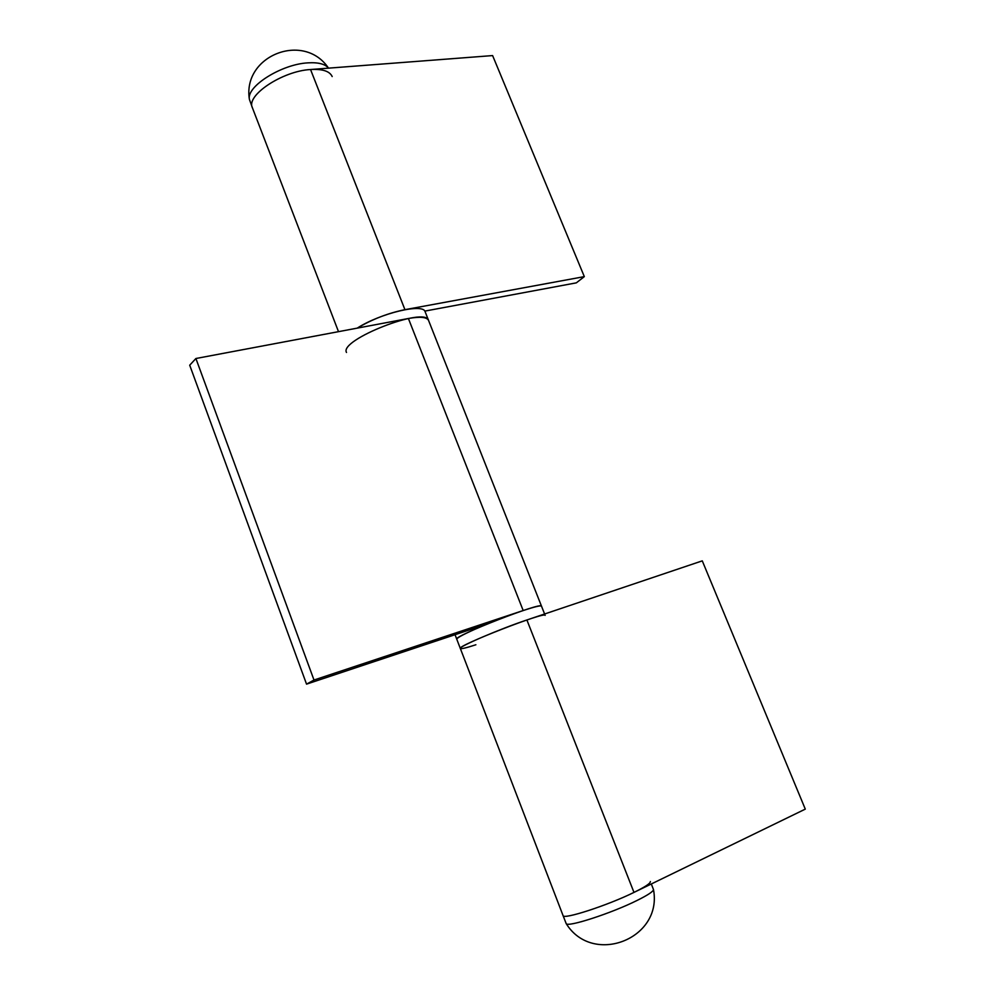 <?xml version="1.0" encoding="UTF-8"?>
<svg xmlns="http://www.w3.org/2000/svg" width="995" height="995" viewBox="0 0 995 995"><rect width="100%" height="100%" fill="white"/><g stroke="black" fill="none" stroke-linecap="round" stroke-linejoin="round"><path stroke-width="1.49" d="M249.397 99.363C242.27 55.645 303.898 31.33 328.524 68.157C325.129 63.991 318.263 62.225 307.915 62.859C281.523 64.165 246.238 86.465 249.397 99.351L252.369 107.684C245.827 95.445 282.58 70.956 310.539 69.526C282.58 70.956 245.827 95.445 252.369 107.684L338.499 331.658M332.181 76.565C329.718 71.18 322.504 68.829 310.539 69.526L492.612 55.583L584.326 276.622L576.329 282.854L424.778 311.112M346.496 352.454C338.822 339.867 425.723 305.987 428.571 320.452L425.163 311.808C423.522 302.977 380.774 313.015 357.205 328.139C372.18 319.283 388.087 313.126 404.928 309.669L584.326 276.622M475.884 644.76C466.157 647.932 460.971 649.163 460.324 648.454C457.812 647.024 500.037 628.902 526.89 619.972L702.271 560.857L805.291 809.122L633.977 892.403C645.208 886.868 650.668 883.249 650.344 881.533M651.315 883.983L653.491 889.567C653.329 891.47 647.882 895.09 637.123 900.425C611.515 913.248 567.2 927.614 566.18 923.596L563.058 915.562C562.71 919.989 607.796 905.375 633.977 892.403C607.796 905.375 562.71 919.989 563.058 915.562L460.324 648.454C456.419 645.966 546.354 610.905 545.148 615.383M313.997 680.02L195.903 358.511L189.709 365.202L306.547 684.137L313.997 680.02L523.183 610.532C534.701 606.751 540.807 605.296 541.504 606.154C542.586 601.353 452.737 636.39 456.767 639.188L456.767 639.188C456.979 637.683 465.013 633.516 480.859 626.676L480.66 626.178M306.547 684.137L487.426 623.927M544.601 614.002L428.571 320.452C426.892 317.069 420.176 316.422 408.398 318.499L195.903 358.511M310.539 69.526L404.928 309.669M526.89 619.972L633.977 892.403M523.183 610.532L408.398 318.499M460.324 648.454L455.051 634.71M566.155 923.559C592.585 966.319 662.944 938.919 653.479 889.555"/></g></svg>
